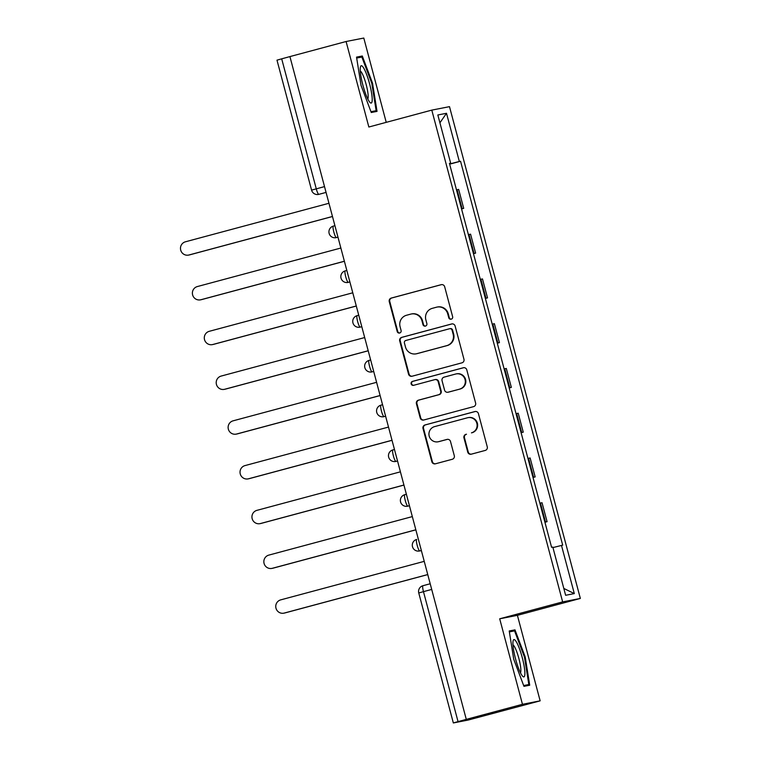 <?xml version="1.0" encoding="UTF-8"?>
<svg xmlns="http://www.w3.org/2000/svg" width="761" height="761" viewBox="0 0 761 761"><rect width="100%" height="100%" fill="white"/><g stroke="black" fill="none" stroke-linecap="round" stroke-linejoin="round"><path stroke-width="1.14" d="M451.216 319.173A2.036 2.007 -101.1 0 0 452.633 316.681L444.671 286.754A2.911 2.873 -101.1 0 0 441.152 284.69L391.278 298.074A2.911 2.873 -101.1 0 0 389.252 301.632L397.213 331.558A2.036 2.007 -101.1 0 0 399.677 333.004A2.036 2.007 -101.1 0 0 401.095 330.512L400.067 326.64A9.322 9.18 -101.1 0 1 406.536 315.254L410.693 314.131A9.322 9.18 -101.1 0 1 421.955 320.771L422.983 324.643A2.036 2.007 -101.1 0 0 425.447 326.089A2.036 2.007 -101.1 0 0 426.864 323.596L425.837 319.725A9.322 9.18 -101.1 0 1 432.296 308.338L436.453 307.216A9.322 9.18 -101.1 0 1 447.715 313.855L448.752 317.727A2.036 2.007 -101.1 0 0 451.216 319.173M471.325 454.165A2.911 2.873 -101.1 0 1 468.253 452.005L464.467 437.784A2.911 2.873 -101.1 0 1 466.493 434.227L465.97 434.331A2.911 2.873 -101.1 0 0 463.953 437.889L467.739 452.11A2.911 2.873 -101.1 0 0 471.259 454.184L485.252 450.426A2.911 2.873 -101.1 0 0 487.268 446.869L478.422 413.632A2.911 2.873 -101.1 0 0 474.902 411.558L425.038 424.952A2.911 2.873 -101.1 0 0 423.011 428.51L431.858 461.737A2.911 2.873 -101.1 0 0 435.378 463.81L452.281 459.273A2.911 2.873 -101.1 0 0 454.298 455.715L450.512 441.494A2.911 2.873 -101.1 0 0 446.992 439.42L438.612 441.675A7.8 7.677 -101.1 0 0 439.126 441.57L438.108 441.789A7.8 7.677 -101.1 0 0 438.612 441.675M471.449 432.857A7.8 7.677 -101.1 0 0 476.919 423.592A7.8 7.677 -101.1 0 0 467.435 417.789L434.607 426.607A7.8 7.677 -101.1 0 0 429.137 435.872A7.8 7.677 -101.1 0 0 438.108 441.789M386.227 122.35L363.796 38.05L346.093 41.513L368.847 127.011L431.791 110.117L562.645 601.903L499.701 618.798L522.455 704.306L466.284 719.373L289.922 56.59L281.694 58.835L316.272 188.814A5.936 1.046 75 0 0 318.84 194.35L318.45 194.436A5.936 5.841 -101.1 0 0 318.84 194.35L326.069 192.409M346.093 41.513L289.922 56.59M461.946 362.835A2.911 2.873 -101.1 0 0 463.963 359.278L455.126 326.05A2.911 2.873 -101.1 0 0 451.596 323.977L401.732 337.361A2.911 2.873 -101.1 0 0 399.706 340.918L408.552 374.155A2.911 2.873 -101.1 0 0 412.072 376.229L461.946 362.835M466.778 369.836L475.615 403.073A2.911 2.873 -101.1 0 1 473.599 406.631L423.725 420.015A2.911 2.873 -101.1 0 1 420.205 417.951L416.419 403.72A2.911 2.873 -101.1 0 1 418.436 400.162L438.669 394.731A2.911 2.873 -101.1 0 0 440.686 391.173L438.174 381.737A2.911 2.873 -101.1 0 0 434.655 379.672L413.604 385.323A2.036 2.007 -101.1 0 1 411.121 383.801A2.036 2.007 -101.1 0 1 412.548 381.375L463.249 367.772A2.911 2.873 -101.1 0 1 466.778 369.836M522.455 704.306L540.148 700.843L468.034 720.087L453.337 722.95L418.759 592.971L423.468 591.649L458.046 721.628L453.337 722.95M540.148 700.843L517.404 615.335L580.348 598.441L449.494 106.654L431.791 110.117M466.284 719.373L458.046 721.628M324.519 186.597L311.572 190.136L276.985 60.157L281.694 58.835M461.527 208.79L462.127 208.666L457.095 189.727L456.486 189.86M457.095 189.727L458.664 189.413L463.706 208.352L461.556 208.933M462.127 208.666L463.706 208.352M473.466 253.689L475.615 253.118L470.574 234.179L468.395 234.616M473.437 253.556L475.615 253.118M485.375 298.445L487.525 297.874L482.484 278.935L480.305 279.382M485.347 298.312L487.525 297.874M497.285 343.211L499.435 342.631L494.393 323.701L492.215 324.138M497.256 343.078L499.435 342.631M509.195 387.967L511.344 387.397L506.303 368.457L504.124 368.895M509.166 387.834L511.344 387.397M521.104 432.733L523.254 432.153L518.212 413.213L516.034 413.661M521.076 432.59L523.254 432.153M533.014 477.489L535.164 476.909L530.122 457.979L527.944 458.417M532.985 477.356L535.164 476.909M544.924 522.246L547.073 521.675L542.032 502.736L539.853 503.173M544.895 522.113L547.073 521.675M449.475 163.52L450.664 163.177L437.832 114.978L446.507 113.284L459.33 161.484L449.599 163.986M552.943 547.578L562.693 545.152L460.548 161.246L459.33 161.484M561.475 545.38L574.308 593.59L565.632 595.283L552.809 547.083L551.601 547.321L449.447 163.415L450.664 163.177M562.645 601.903L580.348 598.441M377.028 111.382L372.529 83.13L362.293 56L356.538 57.123L361.028 85.375L371.273 112.504L377.028 111.382M499.701 618.798L517.404 615.335M529.713 685.223L525.223 656.971L514.978 629.851L509.223 630.974L513.723 659.226L523.958 686.346L529.713 685.223M449.646 164.167L460.548 161.246M446.507 113.284L439.925 122.806M563.815 588.443L574.308 593.59M356.681 58.045L361.865 57.037L371.787 83.32L372.529 83.13M356.605 57.532L362.293 56M509.375 631.887L514.55 630.879L524.472 657.162L525.223 656.971M509.29 631.373L514.978 629.851M451.34 319.135A2.036 2.007 -101.1 0 1 449.266 317.622L448.239 313.751A9.322 9.18 -101.1 0 0 437.585 306.978L437.061 307.073M411.301 313.989L411.815 313.893A9.322 9.18 -101.1 0 1 422.469 320.666L423.497 324.538A2.036 2.007 -101.1 0 0 425.57 326.05M441.589 284.604L391.791 297.97A2.911 2.873 -101.1 0 0 389.775 301.527L397.737 331.454A2.036 2.007 -101.1 0 0 399.801 332.966M452.044 323.891L402.246 337.256A2.911 2.873 -101.1 0 0 400.229 340.814L409.066 374.051A2.911 2.873 -101.1 0 0 412.139 376.21M452.063 330.188A2.036 2.007 -101.1 0 0 449.599 328.733L405.822 340.481A2.036 2.007 -101.1 0 0 404.414 342.973L405.499 347.064A9.322 9.18 -101.1 0 0 416.762 353.694L446.688 345.665A9.322 9.18 -101.1 0 0 453.156 334.269L452.063 330.188L452.586 330.084A2.036 2.007 -101.1 0 0 450.255 328.6L449.732 328.704M416.153 353.836L416.667 353.732A9.322 9.18 -101.1 0 0 417.275 353.589L416.762 353.694M452.586 330.084L453.67 334.165A9.322 9.18 -101.1 0 1 447.202 345.561L417.275 353.589M434.845 379.625L435.359 379.52A2.911 2.873 -101.1 0 1 438.697 381.642L441.199 391.078A2.911 2.873 -101.1 0 1 439.183 394.636L418.959 400.067A2.911 2.873 -101.1 0 0 416.933 403.625L420.719 417.846A2.911 2.873 -101.1 0 0 423.791 419.996M463.696 367.687L413.071 381.28A2.036 2.007 -101.1 0 0 413.746 385.285M459.654 389.099A7.8 7.677 -101.1 0 0 465.123 379.834A7.8 7.677 -101.1 0 0 455.649 374.031L444.082 377.142A2.911 2.873 -101.1 0 0 442.055 380.7L444.567 390.136A2.911 2.873 -101.1 0 0 448.086 392.21L460.167 389.004A7.8 7.677 -101.1 0 0 465.637 379.739A7.8 7.677 -101.1 0 0 456.667 373.813L456.153 373.917M447.896 392.248L448.41 392.153A2.911 2.873 -101.1 0 0 448.6 392.105L448.086 392.21M460.167 389.004L448.6 392.105M471.963 432.762A7.8 7.677 -101.1 0 0 477.432 423.497A7.8 7.677 -101.1 0 0 468.462 417.57L467.948 417.675M447.439 439.344L439.126 441.57M475.349 411.482L425.551 424.847A2.911 2.873 -101.1 0 0 423.525 428.405L432.372 461.642A2.911 2.873 -101.1 0 0 435.444 463.791M328.961 203.273L185.446 241.789A6.83 6.725 -101.1 0 0 180.652 249.912A6.83 6.725 -101.1 0 0 188.956 254.992L332.471 216.476M332.481 216.514L189.632 254.859A6.83 6.725 78.9 0 1 189.185 254.964L188.509 255.097M340.871 248.029L197.356 286.555A6.83 6.725 -101.1 0 0 192.562 294.669A6.83 6.725 -101.1 0 0 200.866 299.748L344.381 261.232M344.391 261.28L201.541 299.615A6.83 6.725 78.9 0 1 201.094 299.72L200.419 299.853M352.781 292.795L209.265 331.311A6.83 6.725 -101.1 0 0 204.471 339.425A6.83 6.725 -101.1 0 0 212.776 344.514L356.291 305.989M356.3 306.036L213.451 344.381A6.83 6.725 78.9 0 1 213.004 344.486L212.329 344.609M360.238 68.585A19.301 3.405 75 0 0 363.425 87.096A19.301 3.405 75 0 0 369.951 102.393A19.301 3.405 75 0 0 372.196 100.224A19.301 3.405 75 0 0 367.221 76.1A19.301 3.405 75 0 0 360.438 66.958A19.301 3.405 75 0 0 360.238 68.585M367.772 98.93A14.611 2.578 75 0 0 368.172 97.075A14.611 2.578 75 0 0 365.432 81.941A14.611 2.578 75 0 0 360.286 71.049M371.787 83.32L376.143 110.687L370.968 111.696M371.102 112.038L376.143 110.687M512.933 642.427A19.301 3.405 75 0 0 516.11 660.948A19.301 3.405 75 0 0 522.636 676.244A19.301 3.405 75 0 0 524.881 674.075A19.301 3.405 75 0 0 519.906 649.942A19.301 3.405 75 0 0 513.123 640.81A19.301 3.405 75 0 0 512.933 642.427M520.457 672.781A14.611 2.578 75 0 0 520.857 670.917A14.611 2.578 75 0 0 518.117 655.782A14.611 2.578 75 0 0 512.981 644.89M524.472 657.162L528.828 684.529L523.654 685.547M523.787 685.889L528.828 684.529M364.69 337.551L221.175 376.067A6.83 6.725 -101.1 0 0 216.381 384.191A6.83 6.725 -101.1 0 0 224.685 389.271L368.2 350.754M368.21 350.792L225.361 389.137A6.83 6.725 78.9 0 1 224.914 389.242L224.238 389.375M376.6 382.317L233.085 420.833A6.83 6.725 -101.1 0 0 228.29 428.947A6.83 6.725 -101.1 0 0 236.595 434.027L380.11 395.511M380.12 395.558L237.27 433.903A6.83 6.725 78.9 0 1 236.823 433.998L236.148 434.131M388.51 427.073L244.994 465.589A6.83 6.725 -101.1 0 0 240.2 473.703A6.83 6.725 -101.1 0 0 248.505 478.793L392.02 440.267M392.029 440.315L249.18 478.659A6.83 6.725 78.9 0 1 248.733 478.764L248.057 478.897M400.419 471.83L256.904 510.355A6.83 6.725 -101.1 0 0 252.11 518.469A6.83 6.725 -101.1 0 0 260.414 523.549L403.929 485.033M403.939 485.08L261.09 523.416A6.83 6.725 78.9 0 1 260.642 523.52L259.967 523.654M412.329 516.595L268.814 555.111A6.83 6.725 -101.1 0 0 264.019 563.226A6.83 6.725 -101.1 0 0 272.324 568.305L415.839 529.789M415.848 529.837L272.999 568.182A6.83 6.725 78.9 0 1 272.552 568.277L271.877 568.41M424.238 561.352L280.723 599.868A6.83 6.725 -101.1 0 0 275.929 607.991A6.83 6.725 -101.1 0 0 284.234 613.071L427.749 574.555M427.758 574.593L284.909 612.938A6.83 6.725 78.9 0 1 284.462 613.043L283.786 613.176M418.759 592.971A5.936 5.936 0 0 1 422.954 585.713L430.203 583.763L422.973 585.713A5.936 1.046 75 0 0 422.954 585.713A5.936 1.046 75 0 0 423.468 591.649L431.706 589.433M533.585 477.223L528.553 458.284M521.675 432.457L516.643 413.527M509.765 387.701L504.733 368.762M497.856 342.945L492.824 324.005M485.946 298.179L480.914 279.249M474.036 253.423L469.004 234.483M545.494 521.979L540.462 503.04M421.347 550.488L419.758 550.907L421.375 550.593M419.368 551.002A5.936 5.936 0 0 1 412.443 546.512A5.936 5.936 0 0 1 416.695 539.435L416.705 539.435A5.936 1.046 75 0 0 416.695 539.435A5.936 1.046 75 0 0 417.209 545.409A5.936 1.046 75 0 0 419.758 550.907A5.936 5.841 78.9 0 1 419.368 551.002L421.375 550.612M409.437 505.723L407.458 506.236A5.936 5.841 78.9 0 0 407.848 506.151A5.936 1.046 75 0 1 405.299 500.652A5.936 1.046 75 0 1 404.785 494.679A5.936 5.936 0 0 0 400.533 501.756A5.936 5.936 0 0 0 407.458 506.236M406.384 494.25L404.795 494.669A5.936 1.046 75 0 0 404.785 494.679L406.384 494.25M397.527 460.966L395.549 461.48A5.936 5.841 78.9 0 0 395.939 461.394A5.936 1.046 75 0 1 393.389 455.887A5.936 1.046 75 0 1 392.876 449.913A5.936 1.046 75 0 0 392.876 449.913A5.936 5.936 0 0 0 388.624 456.99A5.936 5.936 0 0 0 395.549 461.48M394.474 449.485L392.885 449.913L394.474 449.485M385.618 416.21L383.639 416.724A5.936 5.841 78.9 0 0 384.029 416.628A5.936 1.046 75 0 1 381.48 411.13A5.936 1.046 75 0 1 380.966 405.156A5.936 1.046 75 0 0 380.966 405.156A5.936 5.936 0 0 0 376.714 412.234A5.936 5.936 0 0 0 383.639 416.724M382.564 404.728L380.976 405.156L382.564 404.728M373.708 371.444L371.729 371.958A5.936 5.841 78.9 0 0 372.119 371.872A5.936 1.046 75 0 1 369.57 366.374A5.936 1.046 75 0 1 369.056 360.4A5.936 5.936 0 0 0 364.804 367.477A5.936 5.936 0 0 0 371.729 371.958M370.655 359.972L369.066 360.391A5.936 1.046 75 0 0 369.056 360.4L370.655 359.972M361.798 326.688L359.82 327.201A5.936 5.841 78.9 0 0 360.21 327.106A5.936 1.046 75 0 1 357.66 321.608A5.936 1.046 75 0 1 357.147 315.634A5.936 1.046 75 0 0 357.147 315.634A5.936 5.936 0 0 0 352.895 322.712A5.936 5.936 0 0 0 359.82 327.201M358.745 315.206L357.156 315.634L358.745 315.206M349.889 281.922L347.91 282.445A5.936 5.841 78.9 0 0 348.3 282.35A5.936 1.046 75 0 1 345.751 276.852A5.936 1.046 75 0 1 345.237 270.878A5.936 1.046 75 0 0 345.237 270.878A5.936 5.936 0 0 0 340.985 277.955A5.936 5.936 0 0 0 347.91 282.445M346.835 270.45L345.247 270.878L346.835 270.45M337.979 237.166L336.001 237.679A5.936 5.841 78.9 0 0 336.391 237.594A5.936 1.046 75 0 1 333.841 232.086A5.936 1.046 75 0 1 333.328 226.122A5.936 1.046 75 0 0 333.328 226.122A5.936 5.936 0 0 0 329.075 233.189A5.936 5.936 0 0 0 336.001 237.679M334.926 225.694L333.337 226.112L334.926 225.684M448.239 313.751L447.715 313.855M423.497 324.538L422.983 324.643M422.469 320.666L421.955 320.771M397.737 331.454L397.213 331.558M389.775 301.527L389.252 301.632M391.791 297.97L391.278 298.074M449.266 317.622L448.752 317.727M409.066 374.051L408.552 374.155M400.229 340.814L399.706 340.918M402.246 337.256L401.732 337.361M447.202 345.561L446.688 345.665M453.67 334.165L453.156 334.269M420.719 417.846L420.205 417.951M416.933 403.625L416.419 403.72M418.959 400.067L418.436 400.162M439.183 394.636L438.669 394.731M441.199 391.078L440.686 391.173M438.697 381.642L438.174 381.737M413.071 381.28L412.548 381.375M468.253 452.005L467.739 452.11M464.467 437.784L463.953 437.889M466.493 434.227L465.97 434.331M432.372 461.642L431.858 461.737M423.525 428.405L423.011 428.51M425.551 424.847L425.038 424.952M189.632 254.859L188.956 254.992M201.541 299.615L200.866 299.748M213.451 344.381L212.776 344.514M225.361 389.137L224.685 389.271M237.27 433.903L236.595 434.027M249.18 478.659L248.505 478.793M261.09 523.416L260.414 523.549M272.999 568.182L272.324 568.305M284.909 612.938L284.234 613.071M311.572 190.136A5.936 5.936 0 0 0 318.45 194.436"/></g></svg>
